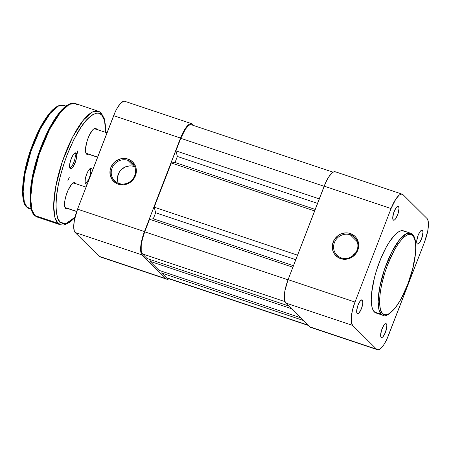 <?xml version="1.0" encoding="UTF-8"?>
<svg xmlns="http://www.w3.org/2000/svg" width="451" height="451" viewBox="0 0 451 451"><rect width="100%" height="100%" fill="white"/><g stroke="black" fill="none" stroke-linecap="round" stroke-linejoin="round"><path stroke-width="0.68" d="M350.207 234.768A12.521 11.799 -45.2 0 0 334.433 242.548A12.521 11.799 -45.2 0 0 341.283 257.893L340.64 258.643A13.609 12.825 134.8 0 1 333.193 241.961A13.609 12.825 134.8 0 1 350.337 233.511L350.207 234.768L357.277 241.787L350.207 234.768A12.521 11.799 134.8 0 1 354.565 237.451A12.521 11.799 134.8 0 1 355.828 252.532A12.521 11.799 134.8 0 1 341.283 257.893A12.521 11.799 134.8 0 1 336.925 255.215A12.521 11.799 134.8 0 1 335.662 240.135A12.521 11.799 134.8 0 1 350.207 234.768L350.337 233.511L347.845 232.947L345.263 232.891L340.223 234.278L337.957 235.67L334.371 239.588L332.483 244.493L332.567 249.634L333.362 252.053L334.625 254.24L338.335 257.6L343.132 259.207L345.714 259.263L350.754 257.876L353.02 256.484L356.606 252.566L357.79 250.192L358.708 245.073L357.615 240.101L356.352 237.914L354.678 236.042L350.337 233.511A13.609 12.825 134.8 0 1 357.79 250.192A13.609 12.825 134.8 0 1 340.64 258.643L341.283 257.893A12.521 11.799 -45.2 0 0 357.062 250.119A12.521 11.799 -45.2 0 0 350.207 234.768M353.505 254.792L355.495 253.017A12.521 11.799 -45.2 0 0 352.502 256.033M386.349 323.863A7.295 2.21 -71.5 0 1 385.667 331.812A7.295 2.21 -71.5 0 1 381.433 337.517A7.295 2.21 -71.5 0 1 381.151 337.337L382.008 337.483L383.136 336.576L385.481 332.319L386.873 325.955L386.637 324.331L385.96 323.66L384.951 324.049L383.756 325.43L381.546 330.233L380.627 335.251L381.151 337.337A7.295 2.21 -71.5 0 1 381.834 329.388A7.295 2.21 -71.5 0 1 386.067 323.683A7.295 2.21 -71.5 0 1 386.349 323.863L385.729 323.66L386.349 323.863M422.429 230.36A7.295 2.21 -71.5 0 1 421.747 238.308A7.295 2.21 -71.5 0 1 417.519 244.014A7.295 2.21 -71.5 0 1 417.231 243.833L418.094 243.974L419.216 243.072L421.561 238.81L422.953 232.445L422.717 230.822L422.046 230.151L421.031 230.54L419.842 231.927L418.105 235.377L416.769 240.642L416.769 242.661L417.231 243.833A7.295 2.21 -71.5 0 1 417.914 235.884A7.295 2.21 -71.5 0 1 422.147 230.179A7.295 2.21 -71.5 0 1 422.429 230.36L421.815 230.151L422.429 230.36M398.447 206.547A7.295 2.21 -71.5 0 1 397.765 214.496A7.295 2.21 -71.5 0 1 393.531 220.201A7.295 2.21 -71.5 0 1 393.249 220.02L394.648 219.834L395.843 218.453L398.053 213.65L398.972 208.633L398.735 207.009L398.058 206.344L397.049 206.727L395.854 208.114L393.644 212.917L392.725 217.929L393.249 220.02A7.295 2.21 -71.5 0 1 393.932 212.071A7.295 2.21 -71.5 0 1 398.165 206.366A7.295 2.21 -71.5 0 1 398.447 206.547L397.827 206.338L398.447 206.547M362.367 300.05A7.295 2.21 -71.5 0 1 361.685 307.999A7.295 2.21 -71.5 0 1 357.451 313.704A7.295 2.21 -71.5 0 1 357.169 313.524L358.026 313.67L359.148 312.768L361.493 308.507L362.829 303.241L362.655 300.518L361.978 299.847L360.383 300.811L358.038 305.073L356.707 310.339L356.707 312.357L357.169 313.524A7.295 2.21 -71.5 0 1 357.852 305.581A7.295 2.21 -71.5 0 1 362.08 299.876A7.295 2.21 -71.5 0 1 362.367 300.05L361.747 299.847L362.367 300.05M382.617 313.586C379.082 312.25 376.658 293.652 387.663 264.641C398.943 235.901 410.399 231.092 412.721 235.563A1.088 1.026 -45.2 0 0 412.518 234.475A1.088 1.026 134.8 0 1 412.721 235.563L414.384 238.252L415.405 242.339L415.743 247.661L415.388 254.014L412.676 268.824L407.676 284.513L401.153 298.686L397.624 304.51L394.101 309.189L389.112 313.665L386.169 314.792L383.671 314.375L381.709 312.425L380.362 309.025L379.68 304.301L379.686 298.432L380.385 291.645L381.749 284.203L384.917 272.443L387.663 264.641L394.185 250.468L397.714 244.645L401.238 239.966L404.626 236.623L407.749 234.734L410.483 234.379L412.721 235.563C416.256 236.905 418.68 255.503 407.676 284.513C396.395 313.253 384.94 318.062 382.617 313.586A1.088 1.026 134.8 0 1 381.247 314.262A1.088 1.026 -45.2 0 0 382.617 313.586M410.438 233.161L403.555 230.856A43.324 13.113 108.5 0 0 378.417 264.748A43.324 13.113 108.5 0 0 374.358 311.957L381.247 314.262L382.933 315.334C385.137 317.002 389.151 314.668 394.969 308.326C400.443 301.279 405.28 291.735 409.485 279.705C416.645 259.477 417.835 238.675 412.507 234.464L410.438 233.161L406.159 233.765L399.783 239.413L391.874 251.844L384.393 269.664L379.595 287.901L378.147 301.866L379.116 310.265L381.247 314.262A43.324 13.113 -71.5 0 1 385.306 267.054A43.324 13.113 -71.5 0 1 410.438 233.161A43.324 13.113 -71.5 0 1 412.129 234.232A1.088 1.026 134.8 0 1 412.518 234.475M336.125 172.282L335.054 171.718L333.751 171.887L332.263 172.789L328.965 176.612L325.667 182.61L288.093 279.654L284.914 290.788L284.418 294.193L284.406 299.763L285.686 302.993L309.674 326.806L310.739 327.37M402.241 194.184L335.341 171.786A20.137 6.094 108.5 0 0 324.179 186.15L391.079 208.548L354.999 302.052L288.093 279.654L324.179 186.15L391.079 208.548A20.137 6.094 -71.5 0 1 402.241 194.184A20.137 6.094 -71.5 0 1 403.025 194.68L427.007 218.493A20.137 6.094 -71.5 0 1 424.605 241.832L387.031 338.876L383.728 344.874L380.435 348.696L378.947 349.598L377.639 349.767L376.574 349.204L352.592 325.391L351.312 322.161L351.318 316.591L352.614 309.533L354.999 302.052L391.079 208.548L395.871 199.009L399.163 195.187L400.651 194.285L401.959 194.116L403.025 194.68L427.007 218.493L427.802 219.778L428.45 224.26L427.785 230.698L424.605 241.832L388.52 335.335A20.137 6.094 -71.5 0 1 377.357 349.7A20.137 6.094 -71.5 0 1 376.574 349.204L352.592 325.391L285.686 302.993L309.674 326.806L376.574 349.204L309.674 326.806A20.137 6.094 108.5 0 0 310.457 327.302L377.357 349.7M405.24 231.927L402.94 230.703L400.138 231.07L398.577 231.848L395.223 234.543L389.844 241.234L386.225 247.216L381.101 257.876L376.72 269.754L374.409 277.839L371.624 293.032L371.258 299.554L372.041 307.278L373.428 310.767L375.441 312.763L382.933 315.334A43.324 13.113 -71.5 0 1 381.247 314.262L374.358 311.957A43.324 13.113 108.5 0 0 376.044 313.028M376.658 313.18L378 313.191M354.999 302.052L288.093 279.654A20.137 6.094 108.5 0 0 285.686 302.993L352.592 325.391A20.137 6.094 -71.5 0 1 354.999 302.052M167.428 278.244L307.948 325.092L166.419 277.709A19.049 5.767 108.5 0 0 167.163 278.177L308.281 325.425M166.419 277.709L161.723 273.052L303.252 320.43L161.723 273.052L162.337 271.457L161.723 273.052L166.419 277.709M300.518 317.718L158.989 270.335L149.862 261.27L291.391 308.653L149.862 261.27L150.476 259.68L149.862 261.27L158.989 270.335L300.518 317.718M288.657 305.941L147.127 258.558L142.437 253.896L284.846 301.572L142.437 253.896L141.225 250.846L141.231 245.575L142.46 238.895L144.709 231.82A19.049 5.767 108.5 0 0 142.437 253.896L147.127 258.558L288.657 305.941M288.037 279.806L144.709 231.82L288.037 279.806M292.885 267.24L149.563 219.254L144.709 231.82L149.563 219.254L292.885 267.24M293.471 265.724L153.306 218.797L149.563 219.254L153.306 218.797L155.634 212.765L295.8 259.691L155.634 212.765L154.219 207.189L297.542 255.17L154.219 207.189L171.29 162.946L154.219 207.189L155.634 212.765L153.306 218.797L293.471 265.724M314.612 210.933L171.29 162.946L314.612 210.933M315.198 209.416L175.033 162.495L171.29 162.946L175.033 162.495L315.198 209.416M317.527 203.384L177.356 156.463L175.033 162.495L177.356 156.463L175.941 150.882L319.269 198.868L175.941 150.882L180.795 138.316L175.941 150.882L177.356 156.463L317.527 203.384M324.117 186.297L180.795 138.316L324.117 186.297M191.354 124.73A19.049 5.767 108.5 0 0 180.795 138.316L185.327 129.296L188.445 125.677L189.854 124.826L191.083 124.662L333.12 172.192M134.691 166.712A12.521 11.799 -45.2 0 0 134.048 166.475L127.859 160.33A12.521 11.799 134.8 0 1 132.216 163.008A12.521 11.799 134.8 0 1 133.479 178.089A12.521 11.799 134.8 0 1 118.934 183.456A12.521 11.799 134.8 0 1 114.577 180.778A12.521 11.799 134.8 0 1 113.314 165.697A12.521 11.799 134.8 0 1 127.859 160.33A12.521 11.799 -45.2 0 0 112.085 168.105A12.521 11.799 -45.2 0 0 118.934 183.456L118.292 184.205A13.609 12.825 134.8 0 1 110.845 167.518A13.609 12.825 134.8 0 1 127.988 159.068L127.859 160.33L134.048 166.475A12.521 11.799 -45.2 0 0 120.964 169.982A12.521 11.799 -45.2 0 0 118.297 183.219M124.515 101.233L123.208 101.402L120.107 103.899L116.741 108.905L115.123 112.124L77.555 209.168L74.37 220.302L73.705 226.74L74.353 231.222L75.148 232.507L99.13 256.32L100.195 256.884M166.814 279.214A20.137 6.094 -71.5 0 1 166.03 278.718L99.13 256.32L75.148 232.507L142.048 254.905L166.03 278.718L99.13 256.32A20.137 6.094 108.5 0 0 99.913 256.816L166.814 279.214A20.137 6.094 -71.5 0 0 169.035 278.808L167.101 279.282L166.03 278.718L142.048 254.905L141.253 253.62L140.605 249.138L141.27 242.7L144.455 231.566L182.029 134.522L185.327 128.524L188.625 124.696L190.113 123.799L191.416 123.63L193.874 125.575L192.481 124.194A20.137 6.094 -71.5 0 0 191.698 123.698A20.137 6.094 -71.5 0 0 180.535 138.057L113.635 115.665L77.555 209.168L144.455 231.566L180.535 138.057L113.635 115.665A20.137 6.094 108.5 0 1 124.797 101.3L191.698 123.698M118.292 184.205L115.986 183.162L112.276 179.802L110.219 175.197L110.134 170.05L110.845 167.518L113.635 163.025L115.608 161.232L120.338 158.899L125.496 158.51L127.988 159.068L132.329 161.605L135.266 165.664L136.061 168.076L136.151 173.223L135.441 175.755L134.257 178.128L130.672 182.046L128.405 183.439L123.365 184.825L118.292 184.205L118.934 183.456A12.521 11.799 -45.2 0 0 134.714 175.681A12.521 11.799 -45.2 0 0 127.859 160.33L127.988 159.068A13.609 12.825 134.8 0 1 135.441 175.755A13.609 12.825 134.8 0 1 118.292 184.205M75.148 232.507L142.048 254.905A20.137 6.094 -71.5 0 1 144.455 231.566L77.555 209.168A20.137 6.094 108.5 0 0 75.148 232.507M134.048 166.475L131.754 165.957M129.381 165.906L124.741 167.186L120.84 170.117M119.363 172.068L117.621 176.578M117.429 178.962L117.7 181.313M75.824 183.867L75.283 182.999L74.646 183.315L75.283 182.999L74.556 182.61L72.656 183.337L71.557 184.425L68.163 190.029L66.258 194.973L64.978 200.018L64.64 206.135L65.508 208.334L66.235 208.717L67.453 208.452A13.716 4.149 -71.5 0 1 65.508 208.334L65.153 207.533L76.732 211.412L65.153 207.533A13.062 3.952 108.5 0 0 66.258 207.905M96.779 129.572L96.238 128.704L95.595 129.02L96.238 128.704L95.511 128.315L93.605 129.042L92.506 130.13L89.112 135.734L87.206 140.678L85.594 148.046L85.589 151.84L86.457 154.039L87.19 154.428L88.402 154.157A13.716 4.149 -71.5 0 1 86.457 154.039L86.102 153.239L97.641 157.1L86.102 153.239A13.062 3.952 108.5 0 0 87.212 153.611M31.356 209.337L29.157 208.604L27.037 207.263L31.17 208.644L27.037 207.263A54.43 16.473 108.5 0 0 29.157 208.604L26.66 207.032C20.086 201.93 21.507 175.636 30.55 150.194C35.849 135.018 41.943 122.999 48.826 114.131C55.732 105.258 61.533 104.26 63.715 105.376A54.43 16.473 108.5 0 0 32.139 147.951A54.43 16.473 108.5 0 0 27.037 207.263A1.088 1.026 134.8 0 1 26.648 207.02A1.088 1.026 -45.2 0 0 27.037 207.263L24.365 202.234L23.148 191.681L24.963 174.142L30.995 151.232L40.393 128.839L50.332 113.229L58.337 106.132L63.715 105.376L65.519 106.419M74.928 217.647L69.837 222.332L63.895 225.038L60.293 224.767A59.87 18.119 -71.5 0 1 57.959 223.29L60.293 224.767L37.27 217.055L34.936 215.584L57.959 223.29A59.87 18.119 -71.5 0 1 63.574 158.047A59.87 18.119 -71.5 0 1 98.307 111.217L92.387 112.045L83.582 119.853L72.65 137.025L62.311 161.655L55.676 186.861L53.675 206.152L55.016 217.76L57.959 223.29L34.936 215.584A59.87 18.119 108.5 0 0 37.27 217.055L34.558 215.352C27.376 209.822 28.903 180.834 38.871 152.833C44.711 136.117 51.42 122.881 58.996 113.122C66.556 103.347 73.068 102.281 75.283 103.51A59.87 18.119 108.5 0 0 40.551 150.341A59.87 18.119 108.5 0 0 34.936 215.584A1.088 1.026 134.8 0 1 34.547 215.341A1.088 1.026 -45.2 0 0 34.936 215.584L31.993 210.053L30.657 198.446L32.652 179.154L39.288 153.949L49.627 129.319L60.558 112.147L69.364 104.339L75.283 103.51L77.617 104.982M60.158 222.208C57.486 220.55 56.11 214.236 56.037 203.266C56.29 190.626 59.983 174.486 67.103 154.845C74.883 135.864 82.245 123.365 89.185 117.361C95.336 112.581 99.474 111.735 101.588 114.825A1.742 1.641 -45.2 0 0 101.261 113.083A1.742 1.641 134.8 0 1 101.588 114.825L102.839 116.426L104.694 121.11L105.635 127.61L105.743 132.414L104.519 120.445L101.588 114.825L98.504 113.19L96.7 113.167L92.652 114.723L90.448 116.279L85.786 120.885L80.932 127.323L73.71 139.849L67.103 154.845L63.326 165.585L60.22 176.431L57.914 186.979L56.488 196.816L55.997 205.566L56.46 212.889L57.869 218.51L60.158 222.208A1.742 1.641 134.8 0 1 57.959 223.29A1.742 1.641 -45.2 0 0 60.158 222.208L63.241 223.843L67.002 223.352L71.297 220.759L75.035 217.196L65.632 223.764L60.158 222.208M76.687 211.547L65.66 207.855A13.062 3.952 -71.5 0 1 65.153 207.533L65.508 208.334A13.716 4.149 -71.5 0 1 65.017 207.578A13.716 4.149 -71.5 0 1 66.46 194.347A13.716 4.149 -71.5 0 1 73.276 182.914A13.716 4.149 -71.5 0 1 75.283 182.999A13.716 4.149 -71.5 0 1 75.745 183.681M97.591 157.236L86.609 153.56A13.062 3.952 -71.5 0 1 86.102 153.239L86.457 154.039A13.716 4.149 -71.5 0 1 85.966 153.284A13.716 4.149 -71.5 0 1 87.409 140.052A13.716 4.149 -71.5 0 1 94.225 128.62A13.716 4.149 -71.5 0 1 96.238 128.704A13.716 4.149 -71.5 0 1 96.694 129.386M69.629 167.31A7.295 2.21 108.5 0 0 73.936 162.084A7.295 2.21 108.5 0 0 74.753 153.768L76.123 153.092A8.383 2.537 -71.5 0 1 75.12 162.805A8.383 2.537 -71.5 0 1 70.147 168.578L69.657 167.479L70.147 168.578L71.134 168.742L73.13 166.78L75.667 161.261L76.721 155.494L76.456 153.628L75.678 152.861L74.516 153.306L73.147 154.896L70.604 160.415L69.617 164.919L69.617 167.236L70.147 168.578A8.383 2.537 -71.5 0 1 69.849 168.116A8.383 2.537 -71.5 0 1 70.728 160.032A8.383 2.537 -71.5 0 1 74.894 153.041A8.383 2.537 -71.5 0 1 76.123 153.092L74.753 153.768A7.295 2.21 -71.5 0 1 74.065 161.717A7.295 2.21 -71.5 0 1 69.837 167.422A7.295 2.21 -71.5 0 1 69.629 167.31M85.098 182.672A7.295 2.21 108.5 0 0 89.405 177.446A7.295 2.21 108.5 0 0 90.223 169.131L91.598 168.46A8.383 2.537 -71.5 0 1 92.19 171.239L91.925 168.99L91.598 168.46L90.612 168.291L88.616 170.258L86.626 174.227L85.301 178.861L85.087 182.599L86.068 184.177L87.438 183.551A8.383 2.537 -71.5 0 1 85.622 183.94A8.383 2.537 -71.5 0 1 85.324 183.478A8.383 2.537 -71.5 0 1 86.203 175.394A8.383 2.537 -71.5 0 1 90.369 168.409A8.383 2.537 -71.5 0 1 91.598 168.46L90.223 169.131A7.295 2.21 -71.5 0 1 89.54 177.08A7.295 2.21 -71.5 0 1 85.312 182.785A7.295 2.21 -71.5 0 1 85.098 182.672M89.676 168.95L90.223 169.131L89.676 168.95M74.201 153.588L74.753 153.768L74.201 153.588M73.355 183.033L74.46 183.405L73.355 183.033M94.304 128.738L95.415 129.11L94.304 128.738M105.9 132.464L105.889 128.839L104.525 119.103L101.244 113.066L98.307 111.217A59.87 18.119 -71.5 0 1 100.635 112.694A1.742 1.641 134.8 0 1 101.261 113.083M76.721 155.279L77.916 150.651M67.205 105.551L64.978 107.129L60.259 111.786L55.355 118.292L50.444 126.404L45.72 135.802L39.378 151.513L35.883 162.484L33.137 173.353L31.237 183.709M30.634 188.569L30.138 197.414M30.251 201.321L31.204 207.894M56.262 107.299L52.136 110.619L47.744 115.71L41.052 126.218L36.768 134.742L32.816 144.117L27.844 158.955L25.346 168.821L23.627 178.218M23.074 182.627L22.629 190.655M22.73 194.195L23.593 200.165M86.102 153.239A13.062 3.952 -71.5 0 1 85.814 152.866A13.062 3.952 108.5 0 0 86.102 153.239M93.853 128.862A13.062 3.952 -71.5 0 1 94.907 128.789A13.062 3.952 -71.5 0 1 95.415 129.11A13.062 3.952 108.5 0 0 93.853 128.862M65.153 207.533A13.062 3.952 -71.5 0 1 64.865 207.161A13.062 3.952 108.5 0 0 65.153 207.533M72.899 183.151A13.062 3.952 -71.5 0 1 73.953 183.078A13.062 3.952 -71.5 0 1 74.46 183.405A13.062 3.952 108.5 0 0 72.899 183.151M74.235 153.554A7.295 2.21 -71.5 0 1 74.466 153.594A7.295 2.21 -71.5 0 1 74.753 153.768A7.295 2.21 108.5 0 0 74.235 153.554M89.704 168.916A7.295 2.21 -71.5 0 1 89.941 168.956A7.295 2.21 -71.5 0 1 90.223 169.131A7.295 2.21 108.5 0 0 89.704 168.916M69.257 177.412L67.751 181.003M86.056 187.131L73.344 182.875M107.005 132.836L94.293 128.58M63.715 105.376L65.914 106.115M75.283 103.51L98.307 111.217"/></g></svg>
